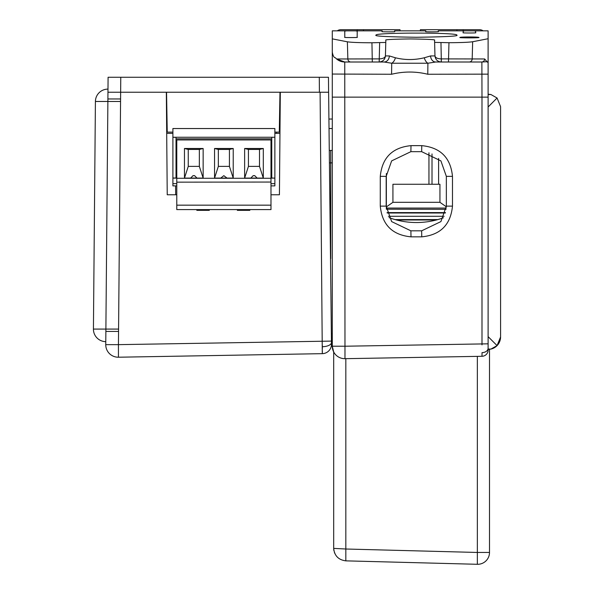<?xml version="1.0" encoding="UTF-8"?>
<svg xmlns="http://www.w3.org/2000/svg" width="594" height="594" viewBox="0 0 594 594"><rect width="100%" height="100%" fill="white"/><g stroke="black" fill="none" stroke-linecap="round" stroke-linejoin="round"><path stroke-width="0.89" d="M481.994 344.884L481.986 97.126L488.112 97.126L488.112 349.072L490.934 349.086L497.074 345.611L488.112 336.627L488.112 106.987L497.074 98.003L490.934 94.528L488.112 94.543M488.112 348.233L488.112 350.059A6.23 6.23 0 0 1 481.986 356.289L482.031 352.643A6.23 4.41 180 0 0 488.112 348.233L488.112 343.829L344.973 346.22L344.973 358.679A12.467 12.467 0 0 1 332.291 346.22L332.291 97.126L481.986 97.126L481.883 62.021L486.961 61.702C487.526 62.637 487.912 62.17 488.112 60.291L488.112 106.987M481.986 356.289L344.973 358.679A12.467 12.467 0 0 1 332.291 346.22L332.306 346.866M410.996 236.843C392.344 235.009 382.105 224.777 380.279 206.125L380.279 176.359C382.105 157.714 392.344 147.475 410.996 145.641L421.762 145.641C440.406 147.475 450.646 157.707 452.48 176.359L452.48 206.125C450.646 224.77 440.406 235.009 421.762 236.843L410.996 236.843L410.885 230.821L421.651 230.821L440.904 221.592L446.346 206.125L446.346 176.359L440.904 160.892L421.651 151.663L410.885 151.663L391.639 160.892L386.189 176.359L386.189 206.125L391.639 221.592L410.885 230.821M489.508 349.331L489.508 552.457A11.843 11.843 0 0 1 477.353 564.293L345.827 560.855C338.476 559.912 334.429 555.761 333.687 548.388L333.687 351.952A12.459 12.459 0 0 1 332.291 346.228L332.306 346.822M332.291 97.126L332.291 52.116C332.952 55.821 333.991 57.707 335.402 57.781L336.605 58.969A12.467 12.467 0 0 0 344.758 62.006L344.973 346.22L331.289 346.205L332.291 346.22L332.328 347.193M332.291 162.875L330.717 162.875L330.717 150.445A11.086 11.086 0 0 0 329.462 150.534A11.086 11.086 0 0 1 330.717 150.445L332.291 150.416M432.016 153.943L432.016 184.266M488.112 349.072L488.439 349.406A12.467 12.467 0 0 0 489.456 349.339A12.467 12.467 0 0 1 488.439 349.406L490.934 349.086A12.467 12.467 0 0 0 500.579 336.947L500.579 106.668L497.074 98.003L500.579 106.668L500.579 336.947L497.074 345.611L499.725 341.468M488.112 94.194L490.934 94.528M500.579 336.947A12.467 12.467 0 0 1 490.934 349.086A12.467 12.467 0 0 0 500.579 336.947A12.467 12.467 0 0 1 490.934 349.086M322.297 353.66L320.099 92.233L328.616 92.233L331.482 344.23A9.348 9.348 0 0 1 322.297 353.66L118.436 357.217A12.467 12.467 0 0 1 118.221 357.217A12.467 12.467 0 0 0 118.436 357.217L118.436 344.646L105.754 344.646A12.467 12.467 0 0 0 118.221 357.217A12.467 12.467 0 0 1 105.754 344.75M175.601 185.877L175.675 194.765M105.784 341.654A12.467 12.467 0 0 1 93.421 329.187A12.467 12.467 0 0 1 93.429 329.083L95.411 101.477A12.467 12.467 0 0 1 107.982 89.115M93.429 329.083L105.888 329.083L105.873 331.422L118.555 331.422L118.436 344.646L331.459 341.09M105.754 344.646L105.873 331.422M120.582 98.96L107.9 98.96L107.96 92.233L120.641 92.233L118.555 331.422M274.866 133.368L279.96 133.368M320.099 92.233L280.316 92.233L279.425 194.765L270.983 194.765M176.782 194.765L167.233 194.765L166.335 92.233L120.641 92.233L120.775 77.272L328.467 77.272L328.601 92.233M249.814 209.6L249.814 210.343L237.348 210.343L237.348 209.6M209.303 209.6L209.303 210.343L196.837 210.343L196.837 209.6M107.9 98.96L105.888 329.083L118.57 329.083M166.699 133.368L172.899 133.368M460.12 37.444C456.823 38.023 482.001 38.023 478.705 37.444C479.217 36.813 459.608 36.813 460.12 37.444M456.816 35.15C459.088 36.152 445.626 36.858 416.431 37.266C387.236 36.858 373.774 36.152 376.047 35.15C373.789 32.418 459.08 32.418 456.816 35.15M335.402 57.781A12.467 12.467 0 0 0 336.107 58.516M350.854 62.006A3.119 3.007 -90 0 1 347.846 58.969L336.605 58.969L344.758 62.006L384.08 62.006L344.758 62.006M332.291 52.116L332.291 38.87L347.379 41.803C351.396 42.419 359.585 42.738 371.933 42.768L385.781 42.441L385.84 40.214C384.474 39.612 392.597 39.189 410.202 38.937C427.806 39.189 435.922 39.612 434.563 40.214L434.615 42.382L448.967 42.701C460.914 42.649 468.807 42.33 472.653 41.736L488.112 38.729L488.112 30.843L465.043 30.843L463.179 31.074L463.194 32.707C460.989 33.093 477.836 33.093 475.631 32.707L475.646 31.074L473.782 30.843M332.291 38.87L332.291 30.843L346.614 30.843L344.758 31.074L344.81 37.281C342.619 37.667 359.355 37.667 357.165 37.281L357.217 31.074L355.361 30.843L382.15 30.843L382.157 31.556C379.952 31.95 396.822 31.95 394.609 31.556L394.616 30.843L425.779 30.843L425.787 31.556C423.581 31.95 440.451 31.95 438.238 31.556L438.246 30.843L465.043 30.843M346.614 30.843L355.361 30.843M488.112 60.291L488.112 38.729M332.291 73.225L332.291 74.473M488.112 74.146L427.777 74.257C415.793 71.31 403.727 71.31 391.587 74.257L391.713 63.231L384.08 62.006A6.23 5.249 90 0 0 389.33 55.933L395.389 57.774C404.922 60.128 414.567 60.128 424.309 57.774L430.598 55.933A6.23 5.131 90 0 0 435.721 62.006L481.652 62.006L435.721 62.006L427.895 63.231L391.713 63.231A6.23 3.616 109.5 0 0 395.389 57.774M385.781 42.441L385.424 55.933C385.009 57.767 382.959 58.754 379.276 58.888L379.195 62.006C382.885 61.635 384.957 59.608 385.424 55.933A6.23 6.23 0 0 1 385.417 56.192A6.23 6.23 0 0 0 385.424 55.933L389.33 55.933M430.598 55.933L434.971 55.933L434.615 42.382M440.948 61.999A6.23 6.23 0 0 0 441.201 62.006L441.394 58.888L484.659 58.969L486.961 61.702M481.883 62.021L481.652 62.006A3.119 3.007 90 0 0 484.659 58.969M427.777 74.257L427.895 63.231A6.23 3.445 71 0 1 424.309 57.774M347.379 41.803L347.846 58.969L379.276 58.888M379.172 62.006L379.648 42.768M440.971 42.709L441.342 62.006M441.201 62.006C437.518 61.635 435.439 59.608 434.971 55.933A6.23 6.23 0 0 0 434.986 56.192M434.971 55.933C435.395 57.767 437.444 58.754 441.119 58.895M276.492 133.368L276.47 132.12M166.699 119.038L166.855 110.09M280.316 92.233L166.335 92.233M107.96 92.233L108.086 77.272L120.775 77.272M274.866 132.12L279.284 132.12L279.982 92.233M172.899 132.12L167.241 132.12L166.55 92.233M332.291 128.534L329.158 128.534M280.004 128.534L279.351 128.534M167.181 128.534L166.654 128.534M332.291 119.038L329.024 119.038M280.086 119.038L279.514 119.038M167.018 119.038L166.572 119.038M357.224 30.843L357.224 29.7L340.859 29.7A6.23 6.23 0 0 0 337.266 30.843M420.389 30.843L420.389 29.7L456.949 29.7L456.949 30.843M363.454 30.843L363.454 29.7L357.224 29.7M363.454 29.7L400.007 29.7L400.007 30.843M483.137 30.843A6.23 6.23 0 0 0 479.536 29.7L456.949 29.7M463.179 29.7L463.179 30.843M176.017 175.906L176.782 175.906M270.983 175.906L271.755 175.906M172.899 178.014L176.017 178.014L176.017 137.311L172.899 137.311L172.899 178.118L176.782 178.118M270.983 178.118L274.866 178.118L274.866 185.877L270.983 185.877M274.866 137.259L274.866 128.534L172.899 128.534L172.899 137.259L274.866 137.259L271.755 137.311L271.755 178.014L274.866 178.118M176.017 138.818L271.755 138.818M172.899 178.118L172.899 185.877L176.782 185.877M172.899 183.665L176.782 183.665M270.983 183.665L274.866 183.665M274.866 178.014L274.866 137.311M438.61 158.412L438.61 184.266M443.421 217.79A79.158 79.158 0 0 1 389.04 217.642M386.352 208.947L386.352 173.537M392.924 202.316L392.924 184.266L439.939 184.266L439.939 202.316L392.924 202.316L386.352 206.92M386.352 208.056L446.272 208.056M446.146 209.303L386.382 209.222M445.485 212.607L387.058 212.607M445.374 213.001L387.169 213.001M444.156 216.298L388.387 216.298M437.8 219.594L395.062 219.594M436.345 219.988L396.517 219.988M345.827 560.855L345.827 549.012L333.687 548.388C334.429 555.761 338.476 559.912 345.827 560.855L477.353 564.293L477.353 552.457L489.508 552.457A11.843 11.843 0 0 1 477.665 564.3M270.983 205.168L270.983 209.6L176.782 209.6L176.782 205.168L270.983 205.168L270.983 139.946L176.782 139.946L176.782 178.274L270.983 178.274M263.305 178.096L244.624 178.096L244.624 148.493L263.305 148.493L263.305 178.096L259.504 166.387L259.504 149.443L248.426 149.443L248.426 166.387L259.504 166.387M248.426 166.387L244.624 178.096M229.425 166.387L233.227 178.096L214.545 178.096L218.34 166.387L229.425 166.387L229.425 149.443L218.34 149.443L218.34 166.387M199.346 166.387L203.148 178.096L184.467 178.096L188.261 166.387L199.346 166.387L199.346 149.443L188.261 149.443L188.261 166.387M233.227 178.096L233.227 148.493L229.425 149.443M233.227 148.493L214.545 148.493L218.34 149.443M214.545 178.096L214.545 148.493M184.467 178.096L184.467 148.493L188.261 149.443M203.148 178.096L203.148 148.493L184.467 148.493M203.148 148.493L199.346 149.443M259.504 149.443L263.305 148.493M248.426 149.443L244.624 148.493M270.983 182.054L176.782 182.158L176.782 178.274M176.782 205.168L176.782 182.054M194.609 175.675A3.163 1.841 0 0 0 193.005 175.675L194.609 175.675L196.97 178.096M190.637 178.096L193.005 175.675M223.96 175.675A3.163 1.841 0 0 0 223.804 175.675L227.049 178.096M220.716 178.096L223.804 175.675M254.767 175.675A3.163 1.841 0 0 0 253.163 175.675L254.767 175.675L257.128 178.096M250.794 178.096L253.163 175.675M428.95 184.266L428.95 152.769M344.973 358.679A12.467 12.467 0 0 1 332.291 346.22L333.687 351.952L332.298 346.755M446.346 176.359L452.48 176.359M452.48 206.125L446.346 206.125M421.762 236.843L421.651 230.821M421.651 151.663L421.762 145.641M410.885 151.663L410.996 145.641M380.279 206.125L386.189 206.125M386.189 176.359L380.279 176.359M331.393 333.761L332.291 333.761M329.625 162.875L330.717 162.875L330.717 258.665M322.356 348.789L322.342 346.725A9.348 4.151 -0.5 0 0 331.467 342.493M120.56 101.477L95.411 101.477A12.467 12.467 0 0 1 107.878 89.115M322.327 345.121L322.342 346.688M322.356 351.091L322.312 353.593M332.291 74.042L391.587 74.257M371.933 42.768L372.312 62.006M448.477 62.006L448.967 42.701M472.653 41.736L472.185 58.969A3.119 3.007 90 0 1 469.171 62.006M319.416 92.233L319.282 77.272M345.827 358.665L345.827 549.012L477.353 552.457L477.353 356.37M332.321 347.126L332.291 346.391M332.35 347.483L332.298 346.644M439.939 202.316L446.339 206.801M333.709 549.198L334.6 553.088M333.761 549.769L333.873 550.541"/></g></svg>
